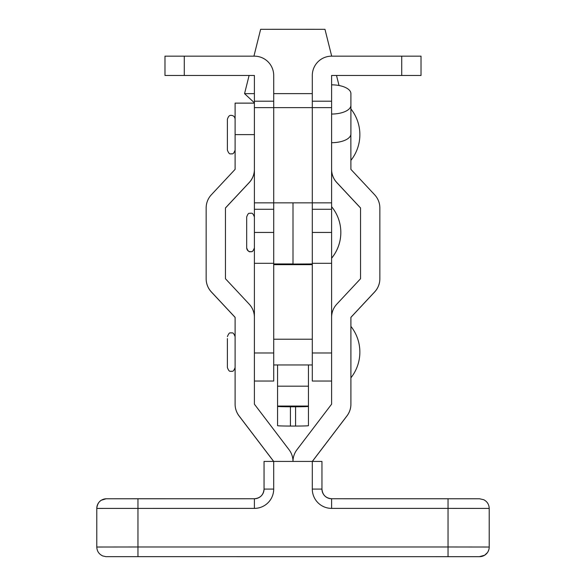 <?xml version="1.0" encoding="UTF-8"?>
<svg xmlns="http://www.w3.org/2000/svg" width="586" height="586" viewBox="0 0 586 586"><rect width="100%" height="100%" fill="white"/><g stroke="black" fill="none" stroke-linecap="round" stroke-linejoin="round"><path stroke-width="0.88" d="M401.725 75.462L401.725 56.161L421.026 56.161L421.026 75.462L331.603 75.462L331.603 352.977L312.301 352.977L312.301 381.039L331.603 381.039M254.405 75.462L254.405 107.634L273.706 107.634L273.706 75.462A19.301 19.301 0 0 0 254.405 56.161L164.981 56.161L164.981 75.462L254.405 75.462M331.603 202.844L312.301 202.844L312.301 264.059L273.706 264.059L273.706 202.844L254.405 202.844L254.405 381.039L273.706 381.039L273.706 263.956L293 263.956L293 202.844L293 264.059L312.301 263.956L312.301 352.977M254.405 202.844L254.405 107.634M401.725 56.161L331.603 56.161A19.301 19.301 0 0 0 312.301 75.462L312.301 107.634L273.706 107.634L273.706 202.844L312.301 202.844L312.301 107.634L331.603 107.634M331.603 114.043A19.301 8.761 0 0 0 350.904 105.282L350.904 133.938A19.301 8.761 180 0 1 331.603 142.698M331.603 84.838A19.301 8.761 0 0 1 350.904 93.599L350.904 105.282M489.215 508.421L448.041 508.384L448.041 498.745L331.603 498.745L479.495 498.767L483.699 499.704C487.215 501.55 489.054 504.451 489.215 508.421L489.215 547.024A9.647 9.647 180 0 1 479.56 556.671L137.959 556.641L479.56 556.671M137.959 498.745L106.132 498.774L101.371 500.21C101.4 500.21 97.525 501.777 96.785 508.421L96.785 547.024L137.959 546.98L137.959 498.745L254.405 498.745L254.405 508.384L96.785 508.421A9.647 9.647 180 0 1 106.44 498.774L254.405 498.745A9.647 9.647 -0 0 0 264.052 489.09L264.052 461.431L273.699 461.416L321.956 461.431L321.956 489.09L312.301 489.083A19.301 19.301 -0 0 0 331.603 508.384L448.041 508.384L448.041 546.98L489.215 547.024M360.551 208.015L336.804 182.598A19.301 19.301 180 0 1 331.603 169.42L331.603 169.361A19.301 19.301 180 0 0 336.804 182.532L360.551 207.957L360.551 278.724L336.804 304.149A19.301 19.301 180 0 0 331.603 317.326L331.603 404.172L296.941 449.74A19.301 19.301 180 0 0 293 461.416A19.301 19.301 -0 0 0 289.066 449.74L254.397 404.172L254.397 317.326A19.301 19.301 -0 0 0 249.204 304.149L225.449 278.724L225.449 207.957L249.204 182.532A19.301 19.301 -0 0 0 254.397 169.361L254.397 134.619L235.103 134.619L235.103 169.361L211.348 194.786A19.301 19.301 -0 0 0 206.155 207.957L206.155 278.724A19.301 19.301 -0 0 0 211.348 291.901L235.103 317.326L235.103 404.172A19.301 19.301 -0 0 0 239.037 415.855L273.691 461.416L273.699 489.083L264.052 489.09L264.052 461.49M254.397 169.42L254.397 169.42A19.301 19.301 -0 0 1 249.204 182.598L225.449 208.015M206.155 278.782L206.155 278.782A19.301 19.301 -0 0 0 211.348 291.96L235.103 317.385M235.103 404.172L235.103 404.23A19.301 19.301 -0 0 0 239.037 415.913L273.647 461.416M350.846 134.619L350.904 169.361L374.652 194.786A19.301 19.301 180 0 1 379.853 207.957L379.853 278.724A19.301 19.301 180 0 1 374.652 291.901L350.904 317.326L350.904 404.172A19.301 19.301 180 0 1 346.963 415.855L312.309 461.416L312.301 489.083M379.853 278.724L379.853 278.782A19.301 19.301 180 0 1 374.652 291.96L350.904 317.385M350.904 404.23L350.904 404.23A19.301 19.301 180 0 1 346.963 415.913L312.353 461.416M235.103 134.619L235.103 103.129L254.397 103.129L254.397 134.619M350.904 134.619L350.904 103.129M321.956 489.09C322.527 494.958 325.743 498.173 331.603 498.745A9.647 9.647 180 0 1 321.956 489.09A9.647 9.647 180 0 0 331.603 498.745L331.603 508.384M246.684 231.03L246.684 228.269M254.405 247.878C252.295 253.357 251.299 251.064 250.544 251.738C248.2 251.504 246.911 250.222 246.684 247.878L246.684 216.996C248.618 211.612 249.416 213.912 250.544 213.136C251.277 213.758 252.383 211.597 254.405 216.996M235.103 150.089C233.082 155.488 231.975 153.327 231.243 153.95C230.672 153.356 229.485 155.532 227.383 150.089L227.383 119.405M273.706 264.652L312.301 264.652M277.566 364.961L277.566 406.376A12.87 0.396 0 0 0 290.429 406.772L290.429 426.059A12.87 0.396 180 0 1 277.566 425.67L277.566 406.376M308.441 364.961L308.441 425.67A12.87 0.396 180 0 1 295.578 426.059L290.429 426.059M295.578 426.059L295.578 406.772L290.429 406.772M295.578 406.772A12.87 0.396 0 0 0 308.441 406.376M227.383 340.429L227.383 365.422M235.103 367.532C233.082 372.93 231.975 370.77 231.243 371.392C230.51 370.77 229.404 372.93 227.383 367.532L227.383 338.576M331.683 56.161L324.974 29.315L292.788 29.3L260.638 29.315L253.928 56.161M312.301 93.628L273.706 93.628M254.405 93.635L244.56 93.65L249.101 75.462M184.282 75.462L184.282 56.161M273.706 101.195L254.405 101.195M273.706 209.275L254.405 209.275M273.706 232.437L254.405 232.437M331.603 101.195L312.301 101.195M331.603 209.275L312.301 209.275M331.603 232.437L312.301 232.437M96.785 547.024C96.976 551.192 98.961 554.166 102.74 555.938L105.832 556.649L479.333 556.678L484.629 555.235L487.406 552.642M137.959 556.641L137.959 546.98L448.041 546.98L448.041 556.641M254.405 508.384A19.301 19.301 -0 0 0 273.699 489.083M273.706 352.977L254.405 352.977M308.441 386.181L277.566 386.181M308.441 406.061L277.566 406.061M273.706 263.312L254.405 263.312M331.603 263.312L312.301 263.312M487.845 551.975L488.761 549.939M254.405 498.745C260.265 498.173 263.48 494.958 264.052 489.09M331.603 258.221A40.493 40.493 0 0 0 340.832 232.466M246.684 247.929C248.794 253.364 250.522 251.343 250.544 251.79C251.277 251.167 252.383 253.328 254.405 247.929M331.603 258.17A40.493 40.493 0 0 0 331.603 206.704M350.904 160.381A41.445 41.445 0 0 0 350.904 108.915M235.103 119.207C234.876 116.863 233.587 115.581 231.243 115.347C231.045 115.72 229.199 114.05 227.383 119.207M273.706 364.961L312.301 364.961M350.904 377.823A41.445 41.445 0 0 0 350.904 326.358M273.706 339.228L312.301 339.228M235.103 336.657C232.994 331.171 231.975 333.456 231.243 332.797C230.459 333.551 229.683 330.98 227.383 336.657M254.405 102.814L244.56 93.65M336.51 75.462L339.023 85.505"/></g></svg>
